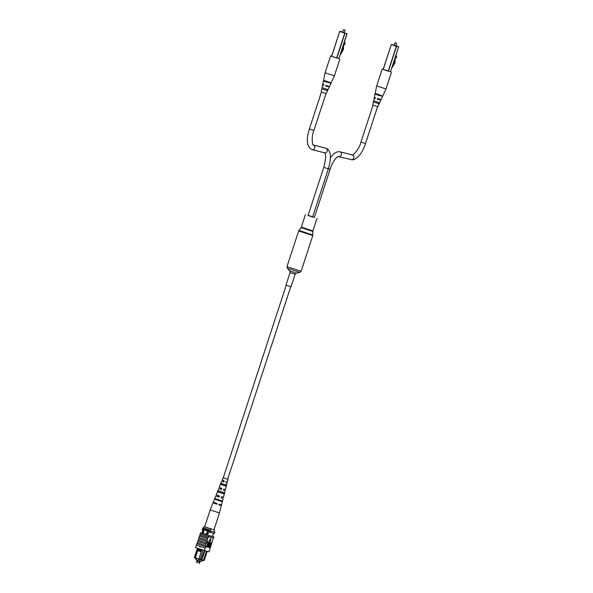 <?xml version="1.0" encoding="UTF-8"?>
<svg xmlns="http://www.w3.org/2000/svg" width="593" height="593" viewBox="0 0 593 593"><rect width="100%" height="100%" fill="white"/><g stroke="black" fill="none" stroke-linecap="round" stroke-linejoin="round"><path stroke-width="0.89" d="M286.211 285.255L223.279 477.795L227.653 479.255L290.763 286.745M291.03 286.797L285.967 285.144L290.066 272.61L295.121 274.262L291.03 286.797M314.394 217.364L308.115 215.318M198.974 559.495L198.596 560.667L201.687 561.452L202.035 560.37M198.596 560.667L195.801 559.718L196.187 558.532M207.024 532.788A1.994 1.846 -75.7 0 0 205.771 530.261A1.994 1.846 -75.7 0 0 203.532 531.602A1.994 1.846 -75.7 0 0 204.785 534.13A1.994 1.846 -75.7 0 0 207.024 532.788M205.771 530.261A1.994 1.846 -75.7 0 0 203.532 531.602A1.994 1.846 -75.7 0 0 204.785 534.13M201.383 551.208L201.627 550.445L197.936 549.192L197.691 549.956L201.398 551.223L198.84 559.043L203.451 560.355L206.446 551.201M201.205 551.824L197.706 550.638L197.669 549.956L195.112 557.783L194.363 557.509L197.358 548.347M197.936 549.192L198.114 548.607M203.073 550.26L200.078 559.444L195.164 558.206L194.363 557.509M201.842 549.859L201.627 550.445M203.466 560.303L204.192 560.489L202.91 560.548M203.451 560.355L199.685 559.725M207.617 535.22L209.107 530.676M203.392 528.741L201.835 533.255L206.653 534.908L208.143 530.364M202.569 533.552L204.059 528.978M211.086 536.161L212.464 536.457L213.473 533.248M204.97 550.823L201.657 560.274M204.377 550.675L201.071 560.081M204.192 560.489L207.172 551.386M214.414 532.077L214.814 532.225L214.399 533.485L208.692 531.936M210.085 532.388L210.5 531.128L209.848 530.913M202.984 530.001L202.065 529.668L202.828 528.489M214.814 532.225L210.5 531.128M198.892 559.466L198.84 559.043M197.706 550.638L195.356 557.843L198.848 559.029M195.112 557.783L195.164 558.206M195.379 558.258L195.356 557.843M197.929 549.177L198.321 548.681M213.962 529.771L214.503 529.912L213.984 529.712M204.088 526.666L211.078 529.038L209.803 530.905L202.813 528.533L204.088 526.666L204.755 526.836M210.048 530.142L203.058 527.77M214.503 529.912L214.458 532.091L209.803 530.905M211.078 529.038L211.745 529.208M200.1 546.479L200.293 546.894L199.708 546.694L200.1 546.479M196.379 545.167L195.557 547.687L208.995 551.853L213.347 538.036M204.288 550.652L205.571 546.739L196.772 543.751L205.571 546.739L210.359 547.68M210.167 547.606L205.652 546.487M205.267 546.361L205.956 544.07L197.803 541.305L198.225 540.186M196.832 543.774L197.402 542.714M200.293 546.894L199.708 546.694M206.853 546.442L208.128 542.543L207.305 542.306L207.468 541.787L208.432 542.054L206.853 546.442L207.832 542.462M207.676 546.657L208.951 542.751L208.299 541.995L209.255 542.269L207.809 546.687L207.387 546.553L208.654 542.677M209.092 542.765L209.64 542.284M208.721 546.924L209.752 542.891L208.032 546.746L209.922 542.373L208.855 546.954L208.432 546.82L209.455 542.788M210.856 542.647L211.286 542.78L209.84 547.206L209.44 547.102L209.455 545.723L210.856 542.647L211.286 542.78M209.381 547.087L208.944 546.694M209.64 544.559L210.567 544.53L211.152 542.751M210.811 538.496L209.018 540.979L210.53 541.387L210.811 538.496L209.307 541.075M197.854 541.32L206.016 544.085L206.386 542.951L198.173 540.164L198.633 538.778L206.838 541.557L207.609 539.015L199.456 536.25L199.878 535.131M206.838 541.557L198.633 538.778M206.334 542.936L206.787 541.542M208.358 536.747L200.197 533.974L208.358 536.747L207.98 537.881L199.826 535.116L200.197 533.974M199.507 536.265L207.669 539.03L207.98 537.881M198.685 538.792L199.055 537.658M207.157 540.408L199.003 537.643L199.456 536.25M205.504 545.464L197.35 542.691L197.803 541.305M196.772 543.751L196.32 545.145L205.119 548.125M205.526 546.724L205.067 548.117M212.435 536.413L213.873 536.939L213.502 538.081L208.795 536.88L209.166 535.746L200.427 532.773L200.256 533.989M208.795 536.88L208.41 536.754M210.337 547.947L209.826 549.326M213.873 536.939L209.166 535.746M200.427 532.773L201.946 533.166M211.101 536.109L207.661 535.234M210.396 545.049L209.596 545.73L209.596 546.583L210.396 545.049M210.567 544.53L210.004 544.359M209.499 546.531L210.1 544.974M208.588 542.098L209.255 542.269M207.594 542.402L207.468 541.787M207.765 541.883L208.432 542.054M210.226 509.965L219.462 512.96L213.954 529.808L204.644 526.769L210.226 509.965M221.656 488.35L221.3 489.477L219.543 488.832L220.522 489.092L220.9 487.972M216.83 503.479L216.623 504.124L214.258 503.264L215.652 503.65L215.867 503.005M219.247 495.918L218.884 497.045L216.816 496.289L218.009 496.608L218.38 495.489M224.065 480.782L223.709 481.909L222.271 481.375L223.042 481.575L223.42 480.456M221.626 484.674L225.11 485.808L225.429 484.674M218.876 492.123L222.931 493.443L223.257 492.309M216.126 499.565L220.752 501.078L220.937 500.433M221.315 500.618L221.13 501.27L218.921 500.611L216.097 499.654L216.334 499.017M223.635 492.494L223.309 493.635L221.337 493.042L218.847 492.197L219.254 491.093M225.814 484.859L225.488 486.001L223.754 485.482L221.597 484.748L222.012 483.643M220.522 489.092L221.3 489.477M220.366 489.01L220.744 487.898M221.456 489.551L221.812 488.424L219.151 487.461L221.671 481.175L223.709 481.909M215.652 503.65L212.983 502.849L216.623 504.124M215.415 503.531L215.63 502.894M216.868 504.243L217.068 503.598L213.235 502.219L215.748 495.941L218.884 497.045M218.009 496.608L215.748 495.941M217.801 496.511L218.187 495.392M219.084 497.142L219.44 496.015L216.193 494.836L218.706 488.558M223.042 481.575L221.671 481.175M222.924 481.516L223.302 480.404M223.828 481.968L224.184 480.834L222.108 480.078L223.294 477.765M227.838 479.255L223.05 477.721M221.641 484.644L225.118 485.786M218.884 492.086L222.946 493.413M216.141 499.521L220.766 501.033M219.128 500.714L214.888 499.262L215.14 498.631L222.508 500.996L222.338 501.656L219.128 500.714M221.508 493.124L217.861 491.886L218.306 490.782L224.591 492.805L224.295 493.947L221.508 493.124M223.88 485.541L220.841 484.503L221.285 483.406L226.533 485.096L226.244 486.245L223.88 485.541M228.06 479.359L227.43 481.82L226.237 481.494L225.881 482.628L227.141 482.961L225.459 489.521L223.865 489.084L223.509 490.211L225.17 490.67L223.487 497.223L221.493 496.675L221.137 497.801L223.19 498.372L221.515 504.925L219.121 504.258L218.921 504.902L221.345 505.584L218.98 504.695M223.19 498.372L221.196 497.616M225.17 490.67L223.561 490.055M227.141 482.961L225.889 482.606M218.928 504.865L220.07 505.162L218.973 504.739M221.152 497.764L222.13 498.024L221.189 497.653M223.524 490.189L224.332 490.396L223.554 490.085M221.13 501.27L222.338 501.656M214.888 499.262L216.097 499.654M223.309 493.635L224.295 493.947M217.861 491.886L218.847 492.197M225.488 486.001L226.244 486.245M220.841 484.503L221.597 484.748M328.344 168.849L323.793 167.367L308.056 215.504L312.607 216.994L328.344 168.849C330.968 160.266 330.494 155.373 330.019 153.654C329.293 150.659 327.966 148.865 326.039 148.265L325.676 148.154A2.394 2.216 -75.7 0 0 325.52 148.124M312.622 216.942L314.372 217.446L330.108 169.302C332.569 161.274 337.61 156.115 338.077 156.589L351.167 159.584A2.394 2.216 104.3 0 1 351.012 159.539M344.518 29.924L343.629 29.65L344.518 29.924M344.911 30.073L343.414 29.761L342.65 32.111M338.914 58.611L331.576 56.305L339.722 31.436L331.68 56.342M344.993 40.035L344.437 43.148L345.03 43.348L344.807 44.594L343.784 44.623L344.133 42.674M342.287 48.337L342.747 46.921M343.91 44.557L344.437 43.148M344.133 43.304L345.03 43.348M344.726 43.504L344.503 44.757M343.74 44.608L343.199 48.96L342.65 49.945L342.48 48.404M341.85 49.671L342.65 49.945M342.161 48.708L342.672 48.885M341.435 50.931L342.154 51.176A3.224 1.223 108.7 0 0 342.917 49.953A1.408 0.534 108.7 0 0 343.332 48.322L343.577 48.381A3.165 1.201 -71.3 0 1 342.495 51.265L340.026 55.245M341.22 51.598L342.154 51.176M343.095 48.218L343.577 48.381M328.211 86.704L325.683 86.052L325.861 85.399L329.486 86.482L334.4 75.837L325.09 72.791L330.597 55.942L331.62 56.187M338.937 58.581L330.597 55.942M324.986 80.752L324.801 81.404L328.737 82.738L328.967 82.108M338.477 58.507L337.269 58.196M335.586 57.669L332.71 56.698M330.079 83.198L330.36 82.575L323.57 80.285L323.437 80.952L328.737 82.738M322.607 89.039L326.758 90.447L327.254 89.365L322.088 87.616L322.622 84.955L323.659 85.214M329.204 87.104L326.217 93.583L321.206 91.945L322.088 87.616M324.801 81.404L323.459 80.952L322.762 84.288L323.911 84.74L323.726 85.385L322.622 84.955M326.758 90.447L325.994 90.188M326.128 86.163L325.683 86.052M396.102 43.044L395.212 42.77L396.102 43.044M396.495 43.193L394.997 42.881L394.226 45.238M390.49 71.731L383.16 69.425L391.291 44.557L383.263 69.463M396.576 53.155L396.02 56.268L396.613 56.468L396.391 57.721L395.368 57.743L395.716 55.794M393.863 61.457L394.33 60.049M395.494 57.677L396.02 56.268M395.716 56.424L396.613 56.468M396.309 56.632L396.08 57.877M395.323 57.729L394.782 62.08L394.234 63.066L394.063 61.524M393.426 62.791L394.234 63.066M393.745 61.835L394.256 62.006M393.018 64.059L393.737 64.303A3.224 1.223 108.7 0 0 394.501 63.073A1.408 0.534 108.7 0 0 394.916 61.442L395.16 61.509A3.165 1.201 -71.3 0 1 394.078 64.385L391.61 68.365M392.796 64.719L393.737 64.303M394.679 61.346L395.16 61.509M379.794 99.824L377.267 99.172L377.444 98.52L381.069 99.609L385.984 88.957L376.674 85.911L382.181 69.062L383.204 69.307M390.52 71.701L382.181 69.062M376.57 93.879L376.385 94.524L380.321 95.866L380.55 95.228M390.053 71.627L388.845 71.316M387.162 70.789L384.294 69.818M381.662 96.318L381.944 95.703L375.176 93.405L375.013 94.072L380.321 95.866M374.19 102.159L378.341 103.567L378.838 102.493L373.664 100.736L374.205 98.075L375.243 98.342M380.788 100.224L377.8 106.71L372.789 105.072L373.672 100.736M375.013 94.072L374.339 97.408L375.488 97.86L375.31 98.512L374.205 98.075M376.385 94.524L375.043 94.072M378.341 103.567L377.578 103.308M377.704 99.283L377.267 99.172M316.996 218.365L312.896 230.899L312.793 235.562L301.118 271.275L299.85 272.409L296.374 273.136L289.718 270.964L290.066 272.61M299.85 272.409L287.346 268.318L286.99 266.657L301.118 271.275M312.793 235.562L298.664 230.944L286.99 266.657M312.874 235.006L298.924 230.447L298.664 230.944M312.815 231.448L301.081 227.616L298.924 230.447M312.896 230.899L301.34 227.119L301.081 227.616M197.313 562.535L196.491 562.26L197.172 560.185M198.788 562.846L199.582 563.105M311.888 149.584A2.394 2.216 -75.7 0 0 314.75 147.939A2.394 2.216 -75.7 0 0 313.223 144.988A2.394 2.216 -75.7 0 0 313.215 144.988L313.215 144.988C312.741 146.397 310.91 137.287 313.919 130.423L325.98 93.538M324.341 152.749A2.394 2.216 -75.7 0 0 324.497 152.794L311.681 149.518C306.818 146.656 306.047 139.792 309.376 128.933L313.919 130.423M323.793 167.367C325.757 159.272 326.128 154.595 324.905 153.335L324.497 152.794A2.394 2.216 -75.7 0 0 325.824 148.198A2.394 2.216 -75.7 0 0 325.676 148.154L313.223 144.988M352.19 154.906A2.394 2.216 104.3 0 1 353.88 157.894A2.394 2.216 104.3 0 1 351.167 159.584C355.592 161.274 362.686 153.253 365.503 143.543L377.563 106.658M330.375 157.708L333.837 153.713L337.335 151.786L339.893 151.771L352.346 154.943C351.768 156.485 359.195 149.925 360.952 142.053L365.503 143.543M339.893 151.771A2.394 2.216 104.3 0 1 341.427 154.721A2.394 2.216 104.3 0 1 338.714 156.411M326.951 168.33L330.108 169.302M338.907 58.618L347.038 33.742L344.963 33.215L336.831 58.084M336.616 58.018L344.748 33.149L339.804 31.466L346.957 33.705M342.005 31.852L339.908 31.318L341.991 31.852M344.251 32.637L342.621 32.222M346.942 33.534L338.922 58.618M393.589 44.979L398.637 46.869L390.505 71.738L398.622 46.862L396.539 46.336L388.415 71.212M388.2 71.145L396.332 46.269L391.291 44.557L393.574 44.972M398.526 46.654L395.842 45.743L398.533 46.832M395.835 45.757L393.033 45.083M305.432 214.584L301.34 227.119M289.718 270.964L287.346 268.318M296.374 273.136L295.121 274.262M198.025 560.474L197.35 562.542L196.491 562.26M200.278 561.097L199.204 563.343L198.759 562.839L199.396 560.874M212.983 502.849L210.152 509.913M221.345 505.584L219.462 512.96M328.166 86.837L328.374 86.2M309.376 128.933L321.428 92.048M323.615 85.348L323.83 84.71M360.952 142.053L373.012 105.176M375.199 98.468L375.406 97.83M379.75 99.958L379.957 99.32M345.304 33.215L341.457 31.955M345.022 30.28L344.222 32.741M331.576 56.305L339.707 31.436M323.57 80.285L325.09 72.791M334.4 75.83L339.908 58.981M396.606 43.408L395.798 45.869M383.16 69.425L391.291 44.557M394.204 45.342L396.887 46.343M375.154 93.412L376.674 85.911M385.984 88.957L391.491 72.109"/></g></svg>
